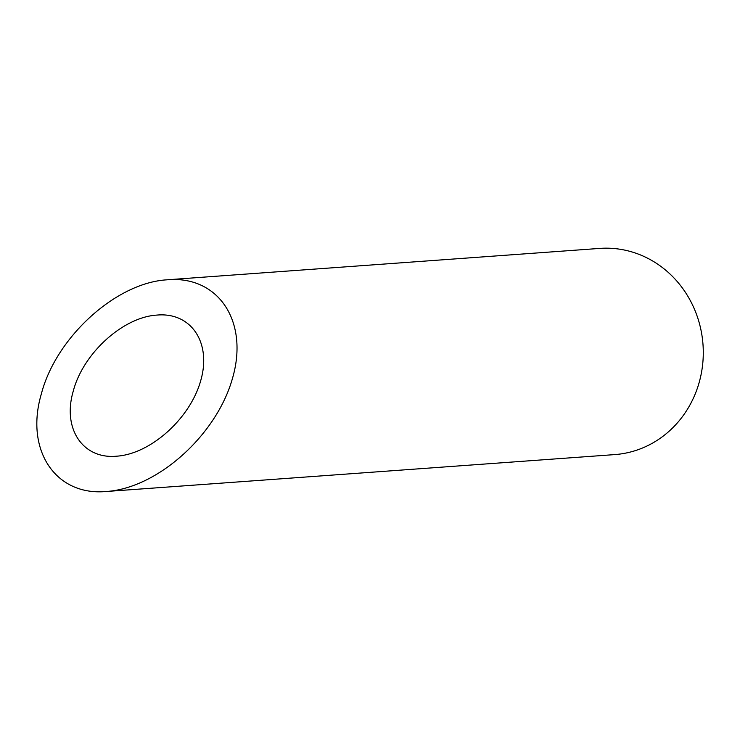 <?xml version="1.0" encoding="UTF-8"?>
<svg xmlns="http://www.w3.org/2000/svg" width="740" height="740" viewBox="0 0 740 740"><rect width="100%" height="100%" fill="white"/><g stroke="black" fill="none" stroke-linecap="round" stroke-linejoin="round"><path stroke-width="1.11" d="M156.713 315.101C122.831 317.238 83.056 353.461 73.269 391.09C62.16 428.525 82.732 459.401 116.642 456.192C150.562 453.999 189.94 418.748 200.614 381.007C211.797 343.221 191.577 312.289 157.49 315.036L156.713 315.101M167.703 279.757L599.733 248.409A103.369 96.043 85.9 0 1 703 344.553A103.369 96.043 85.9 0 1 614.69 454.601L106.431 491.48C157.315 488.197 216.376 435.314 232.388 378.695C249.158 322.029 218.827 275.632 167.703 279.757L166.537 279.85C115.718 283.05 56.055 337.375 41.375 393.828C24.707 449.976 55.565 496.299 106.431 491.48"/></g></svg>
